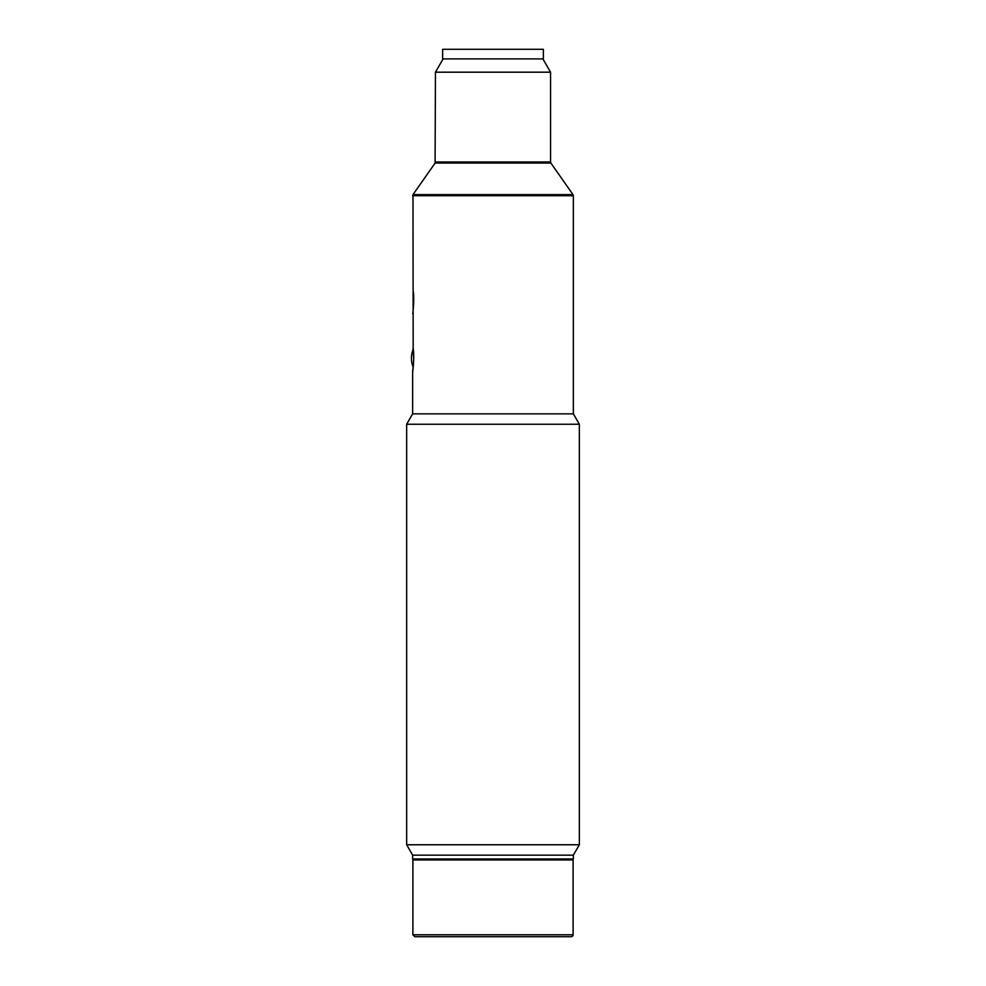<?xml version="1.0" encoding="UTF-8"?>
<svg xmlns="http://www.w3.org/2000/svg" width="986" height="986" viewBox="0 0 986 986"><rect width="100%" height="100%" fill="white"/><g stroke="black" fill="none" stroke-linecap="round" stroke-linejoin="round"><path stroke-width="1.48" d="M442.64 58.889L543.36 58.889L543.36 49.3L442.64 49.3L442.64 58.889M412.9 934.777L412.9 859.952L573.1 859.952L573.1 934.777L412.9 934.777L414.81 936.7L571.19 936.7A1.923 1.923 0 0 0 573.1 934.777M413.676 358.214L413.085 348.083C414.564 354.837 412.986 371.845 412.653 371.167L413.171 367.248M413.171 349.229L412.998 194.624L573.002 194.624L550.903 163.072L435.097 163.072L412.998 194.624M413.676 300.656L413.085 290.513C414.564 297.267 412.986 314.287 412.653 313.597M412.653 858.991L573.347 858.991L573.347 855.158L412.653 855.158L412.653 858.991L413.615 859.952M542.892 58.889L550.558 72.188L435.442 72.188L435.097 163.072M412.653 195.721L573.347 195.721L573.347 413.849L412.653 413.849L406.663 424.239L406.663 844.768L579.337 844.768L579.337 424.239L406.663 424.239M550.558 72.188L550.558 161.975L435.442 161.975M573.347 858.991L572.385 859.952M443.108 58.889L435.442 72.188M550.903 163.072L550.558 161.975M573.347 195.721L573.002 194.624M412.653 371.155L412.653 413.849M573.347 413.849L579.337 424.239M573.347 855.158L579.337 844.768M412.653 855.158L406.663 844.768M413.208 349.143A24.465 24.465 0 0 0 413.208 367.322"/></g></svg>
